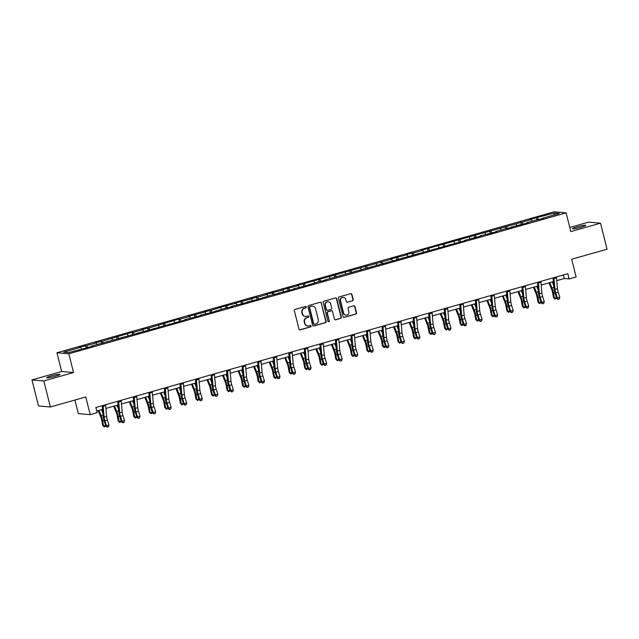 <?xml version="1.0" encoding="UTF-8"?>
<svg xmlns="http://www.w3.org/2000/svg" width="639" height="639" viewBox="0 0 639 639"><rect width="100%" height="100%" fill="white"/><g stroke="black" fill="none" stroke-linecap="round" stroke-linejoin="round"><path stroke-width="0.96" d="M306.329 306.976A0.743 0.711 95.1 0 0 305.466 306.456L295.074 309.404A1.062 1.014 95.1 0 0 294.355 310.698L298.972 329.101A1.062 1.014 95.1 0 0 300.21 329.844L310.602 326.896A0.743 0.711 95.1 0 0 310.49 325.443A0.743 0.711 95.1 0 0 310.242 325.467L308.901 325.85A3.387 3.235 95.1 0 1 304.947 323.462L304.563 321.928A3.387 3.235 95.1 0 1 306.872 317.775L308.214 317.391A0.743 0.711 95.1 0 0 308.102 315.938A0.743 0.711 95.1 0 0 307.854 315.962L306.512 316.345A3.387 3.235 95.1 0 1 302.559 313.957L302.175 312.423A3.387 3.235 95.1 0 1 304.483 308.27L305.825 307.886A0.743 0.711 95.1 0 0 306.329 306.976M305.226 316.433A3.387 3.235 95.1 0 1 302.239 313.933L301.848 312.399A3.387 3.235 95.1 0 1 304.156 308.238L305.506 307.854A0.743 0.711 95.1 0 0 305.546 306.44M299.699 329.852A1.062 1.014 95.1 0 0 299.891 329.812L310.282 326.864A0.743 0.711 95.1 0 0 310.322 325.451M307.615 325.938A3.387 3.235 95.1 0 1 304.627 323.438L304.236 321.904A3.387 3.235 95.1 0 1 306.544 317.743L307.894 317.359A0.743 0.711 95.1 0 0 307.934 315.946M577.057 226.845A6.909 0.703 -14.1 0 0 572.416 228.714A6.909 0.703 -14.1 0 0 581.178 227.212A6.909 0.703 -14.1 0 0 585.819 225.351A6.909 0.703 -14.1 0 0 577.057 226.845M51.288 375.876A6.909 0.703 -14.1 0 0 46.647 377.745A6.909 0.703 -14.1 0 0 55.401 376.243A6.909 0.703 -14.1 0 0 60.042 374.374A6.909 0.703 -14.1 0 0 51.288 375.876M352.496 300.841A1.062 1.014 95.1 0 0 353.215 299.547L351.921 294.387A1.062 1.014 95.1 0 0 350.683 293.636L339.141 296.911A1.062 1.014 95.1 0 0 338.422 298.213L343.039 316.609A1.062 1.014 95.1 0 0 344.277 317.351L355.819 314.084A1.062 1.014 95.1 0 0 356.538 312.783L354.972 306.544A1.062 1.014 95.1 0 0 353.734 305.801L348.798 307.199A1.062 1.014 95.1 0 0 348.079 308.501L348.854 311.592A2.836 2.708 95.1 0 1 345.987 315.155A2.836 2.708 95.1 0 1 343.622 313.078L340.579 300.961A2.836 2.708 95.1 0 1 343.447 297.399A2.836 2.708 95.1 0 1 345.811 299.483L346.314 301.496A1.062 1.014 95.1 0 0 347.552 302.247L352.169 300.817A1.062 1.014 95.1 0 0 352.896 299.515L351.594 294.355A1.062 1.014 95.1 0 0 350.867 293.605M43.843 380.964L73.541 372.545L61.648 371.491L31.95 379.909L43.843 380.964L50.385 406.995L85.762 396.971L90.211 414.671L97.184 412.69L95.874 407.482L567.839 273.708L569.141 278.916L576.122 276.943L571.673 259.234L607.05 249.21L600.508 223.179L588.615 222.124L569.78 227.468M73.541 372.545L68.836 353.798L566.106 212.851L570.811 231.598L600.508 223.179M321.497 303.006A1.062 1.014 95.1 0 0 320.259 302.263L308.717 305.53A1.062 1.014 95.1 0 0 307.998 306.832L312.623 325.227A1.062 1.014 95.1 0 0 313.853 325.978L325.395 322.703A1.062 1.014 95.1 0 0 326.122 321.401L321.177 302.982A1.062 1.014 95.1 0 0 320.451 302.231M323.933 301.225L335.475 297.95A1.062 1.014 95.1 0 1 336.705 298.693L341.33 317.096A1.062 1.014 95.1 0 1 340.603 318.39L335.667 319.796A1.062 1.014 95.1 0 1 334.429 319.045L332.56 311.584A1.062 1.014 95.1 0 0 331.322 310.842L328.047 311.768A1.062 1.014 95.1 0 0 327.328 313.07L329.277 320.834A0.743 0.711 95.1 0 1 328.526 321.768A0.743 0.711 95.1 0 1 327.903 321.225L323.206 302.519A1.062 1.014 95.1 0 1 323.933 301.225M50.385 406.995L38.492 405.941L31.95 379.909M68.836 353.798L56.943 352.752L554.213 211.805L566.106 212.851M536.88 220.016L536.313 217.739L530.33 219.433L531.504 219.536L421.508 250.28L422.683 250.384L413.121 253.1L411.947 252.996L405.965 254.689L407.139 254.793L390.421 259.091L391.595 259.194L297.143 285.529L298.317 285.633L281.599 289.938L282.773 290.042L266.048 294.347L267.222 294.451L257.661 297.159L250.504 298.748L251.678 298.852L234.96 303.158L236.134 303.261L225.391 305.873L211.022 310.378L203.865 311.968L205.039 312.072L188.321 316.377L189.495 316.481L179.926 319.196L178.752 319.093L148.839 328.007L141.682 329.596L142.856 329.7L133.287 332.416L132.113 332.312L102.2 341.226L95.043 342.816L96.217 342.919L86.648 345.635L79.5 347.225L80.674 347.328L63.732 352.129L68.621 352.56L86.736 347.864L92.711 346.17L91.537 346.066L91.513 346.506M536.313 217.739L554.428 213.043L559.317 213.474L542.375 218.274L543.549 218.378L536.393 219.968L526.824 222.684L527.998 222.787L511.28 227.093L512.454 227.196L505.305 228.786L495.736 231.494L496.91 231.598L480.185 235.903L481.359 236.007L464.641 240.312L465.815 240.416L324.732 279.97L325.906 280.074L318.749 281.663L304.38 286.168L293.636 288.78L294.811 288.884L278.093 293.189L279.267 293.293L272.11 294.883L257.741 299.387L246.997 301.999L248.172 302.103L231.454 306.408L232.628 306.512L225.471 308.102L211.102 312.607L200.358 315.219L201.533 315.323L184.815 319.628L185.989 319.732L91.537 346.066M532.367 221.11L531.504 219.536M523.006 224.201L521.943 222.252M526.824 222.684L526.8 223.131M516.815 225.519L515.961 223.946M507.454 228.61L506.392 226.661M511.28 227.093L511.256 227.532M501.272 229.928L500.417 228.355M491.91 233.019L490.848 231.062M495.736 231.494L495.704 231.941M485.728 234.329L484.865 232.756M476.367 237.42L475.304 235.471M480.185 235.903L480.161 236.35M470.184 238.738L469.322 237.165M460.823 241.83L459.753 239.881M464.641 240.312L464.617 240.751M454.633 243.147L453.778 241.574M445.271 246.239L444.209 244.282M449.097 244.713L449.073 245.16M439.089 247.549L438.234 245.975M429.727 250.64L428.665 248.691M433.554 249.122L433.522 249.569M423.545 251.958L422.683 250.384M414.184 255.049L413.121 253.1M418.002 253.531L417.978 253.971M407.994 256.367L407.139 254.793M398.632 259.458L397.57 257.501M402.458 257.932L402.434 258.38M392.45 260.768L391.595 259.194M383.088 263.859L382.026 261.91M386.914 262.341L386.883 262.789M376.906 265.177L376.044 263.603M367.545 268.268L366.482 266.319M371.363 266.751L371.339 267.19M361.362 269.586L360.5 268.013M352.001 272.677L350.931 270.72M355.819 271.152L355.795 271.599M345.811 273.987L344.956 272.414M336.449 277.078L335.387 275.129M340.275 275.561L340.252 276.008M330.267 278.396L329.412 276.823M320.906 281.487L319.843 279.539M324.732 279.97L324.7 280.409M314.723 282.805L313.861 281.232M305.362 285.897L304.3 283.94M309.18 284.371L309.156 284.818M299.172 287.207L298.317 285.633M289.81 290.298L288.748 288.349M293.636 288.78L293.613 289.227M283.628 291.616L282.773 290.042M274.267 294.707L273.204 292.758M278.093 293.189L278.061 293.628M268.084 296.025L267.222 294.451M258.723 299.116L257.661 297.159M262.541 297.59L262.517 298.038M252.533 300.426L251.678 298.852M243.179 303.517L242.109 301.568M246.997 301.999L246.973 302.447M236.989 304.835L236.134 303.261M227.628 307.926L226.565 305.977M231.454 306.408L231.43 306.848M221.445 309.244L220.583 307.671M212.084 312.335L211.022 310.378M215.91 310.81L215.878 311.257M205.902 313.645L205.039 312.072M196.54 316.736L195.47 314.787M200.358 315.219L200.334 315.666M190.35 318.054L189.495 316.481M180.989 321.145L179.926 319.196M184.815 319.628L184.791 320.067M174.806 322.463L173.952 320.89M165.445 325.555L164.383 323.598M169.271 324.029L169.239 324.476M159.263 326.864L158.4 325.291M149.901 329.956L148.839 328.007M153.719 328.438L153.695 328.885M143.711 331.274L142.856 329.7M134.358 334.365L133.287 332.416M138.176 332.847L138.152 333.286M128.167 335.683L127.313 334.109M118.806 338.774L117.744 336.817M122.632 337.248L122.608 337.696M112.624 340.084L111.761 338.51M103.262 343.175L102.2 341.226M107.088 341.657L107.056 342.105M97.08 344.493L96.217 342.919M87.719 347.584L86.648 345.635M81.528 348.902L80.674 347.328M74.907 400.046L78.309 413.617L90.211 414.671M61.648 371.491L56.943 352.752M556.745 280.641L564.325 278.492L569.141 278.916M96.761 411.021L102.544 409.383M105.906 408.425L118.087 404.974M121.458 404.016L133.631 400.565M137.002 399.615L149.175 396.164M152.545 395.206L164.726 391.755M168.089 390.796L180.27 387.346M183.641 386.395L195.814 382.945M199.184 381.986L211.365 378.536M214.728 377.577L226.909 374.127M230.28 373.176L242.453 369.725M245.823 368.767L257.996 365.316M261.367 364.358L273.548 360.907M276.911 359.957L289.092 356.506M292.462 355.548L304.635 352.097M308.006 351.138L320.187 347.688M323.55 346.737L335.731 343.287M339.101 342.328L351.274 338.878M354.645 337.919L366.818 334.469M370.189 333.518L382.37 330.067M385.74 329.109L397.913 325.658M401.284 324.7L413.457 321.249M416.828 320.299L429.009 316.848M432.371 315.89L444.552 312.439M447.923 311.481L460.096 308.03M463.467 307.079L475.64 303.629M479.01 302.67L491.191 299.22M494.562 298.261L506.735 294.811M510.106 293.86L522.279 290.41M525.649 289.451L537.83 286M541.193 285.042L553.374 281.591M553.821 215.031L554.428 213.043M538.549 219.8L537.487 217.843M542.375 218.274L542.343 218.722M563.43 274.962L564.325 278.492M86.049 347.8L85.482 345.531M101.593 343.399L101.026 341.122M117.145 338.989L116.57 336.713M132.688 334.58L132.113 332.312M148.232 330.179L147.665 327.903M163.784 325.77L163.209 323.494M179.327 321.361L178.752 319.093M194.871 316.96L194.304 314.684M210.415 312.551L209.848 310.274M225.966 308.142L225.391 305.873M241.51 303.741L240.935 301.464M257.054 299.332L256.487 297.055M272.605 294.922L272.03 292.654M288.149 290.521L287.574 288.245M303.693 286.112L303.126 283.836M319.236 281.703L318.669 279.435M334.788 277.302L334.213 275.026M350.332 272.893L349.757 270.616M365.875 268.484L365.308 266.215M381.427 264.083L380.852 261.806M396.971 259.674L396.396 257.397M412.514 255.265L411.947 252.996M428.058 250.863L427.491 248.587M443.61 246.454L443.035 244.178M459.153 242.045L458.578 239.777M474.697 237.644L474.13 235.368M490.249 233.235L489.674 230.959M505.792 228.826L505.217 226.557M521.336 224.425L520.769 222.148M313.342 325.978A1.062 1.014 95.1 0 0 313.533 325.946L325.075 322.671A1.062 1.014 95.1 0 0 325.794 321.377L321.177 302.982M310.155 306.656A0.743 0.711 95.1 0 0 309.651 307.567L313.709 323.717A0.743 0.711 95.1 0 0 314.572 324.237L315.986 323.837A3.387 3.235 95.1 0 0 318.294 319.676L315.522 308.637A3.387 3.235 95.1 0 0 311.576 306.257L309.835 306.632A0.743 0.711 95.1 0 0 309.332 307.543L309.651 307.567M314.164 324.229A0.743 0.711 95.1 0 1 313.382 323.685L309.332 307.543M312.535 306.137A3.387 3.235 95.1 0 0 311.249 306.225L311.576 306.257M309.835 306.632L311.249 306.225M335.156 319.796A1.062 1.014 95.1 0 0 335.347 319.764L340.283 318.366A1.062 1.014 95.1 0 0 341.01 317.064L336.386 298.669A1.062 1.014 95.1 0 0 335.659 297.918M331.513 310.81A1.062 1.014 95.1 0 0 331.002 310.81L327.727 311.744A1.062 1.014 95.1 0 0 327 313.038L329.277 320.834M328.366 321.736A0.743 0.711 95.1 0 0 328.957 320.81M330.611 303.844A2.836 2.708 95.1 0 0 328.246 301.76A2.836 2.708 95.1 0 0 325.379 305.33L326.449 309.596A1.062 1.014 95.1 0 0 327.687 310.338L330.962 309.412A1.062 1.014 95.1 0 0 331.689 308.11L330.611 303.844M328.087 301.752A2.836 2.708 95.1 0 0 325.059 305.298L325.379 305.33M327.176 310.346A1.062 1.014 95.1 0 1 326.13 309.564L325.059 305.298M347.041 302.247A1.062 1.014 95.1 0 0 347.233 302.215L352.169 300.817M343.279 297.391A2.836 2.708 95.1 0 0 340.26 300.937L340.579 300.961M345.827 315.139A2.836 2.708 95.1 0 1 343.295 313.046L340.26 300.937M343.766 317.359A1.062 1.014 95.1 0 0 343.95 317.327L355.5 314.053A1.062 1.014 95.1 0 0 356.219 312.751L354.653 306.52A1.062 1.014 95.1 0 0 353.926 305.769M98.182 410.613L100.722 416.868A5.4 1.518 74.2 0 1 101.769 420.454L102.663 425.39L103.59 426.037L102.695 421.101A8.091 2.276 -105.8 0 0 101.138 415.725L98.965 410.39M105.747 425.894L104.301 426.94L102.663 425.39M104.301 426.94L103.59 426.037L105.611 425.462M102.887 413.201L101.457 409.687M105.531 404.751A3.778 1.062 74.2 0 1 105.659 405.629L106.641 416.468A5.4 1.518 -105.8 0 0 107.392 420.031L108.989 425.023L106.497 425.726L107.224 427.195L108.47 426.716L107.48 426.996M103.039 405.453A3.778 1.062 74.2 0 1 103.167 406.34L104.149 417.171A5.4 1.518 -105.8 0 0 104.9 420.734L106.497 425.726L105.858 426.237L104.261 421.245A8.091 2.276 74.2 0 1 103.135 415.901L102.208 405.693M105.858 426.237L107.224 427.195M108.47 426.716L108.989 425.023M113.726 406.212L116.274 412.467A5.4 1.518 74.2 0 1 117.312 416.053L118.207 420.981L119.142 421.628L118.239 416.7A8.091 2.276 -105.8 0 0 116.681 411.316L114.509 405.989M121.298 421.484L119.844 422.531L118.207 420.981M119.844 422.531L119.142 421.628L121.154 421.053M118.431 408.8L117.001 405.278M129.27 401.803L131.818 408.057A5.4 1.518 74.2 0 1 132.856 411.644L133.759 416.572L134.685 417.219L133.791 412.291A8.091 2.276 -105.8 0 0 132.225 406.915L130.052 401.58M136.842 417.083L135.396 418.13L133.759 416.572M135.396 418.13L134.685 417.219L136.706 416.652M133.982 404.391L132.545 400.877M121.075 400.341A3.778 1.062 74.2 0 1 121.202 401.228L122.185 412.059A5.4 1.518 -105.8 0 0 122.936 415.622L124.533 420.614L122.041 421.317L122.768 422.794L124.022 422.307L123.023 422.587M118.59 401.044A3.778 1.062 74.2 0 1 118.71 401.931L119.693 412.77A5.4 1.518 -105.8 0 0 120.444 416.324L122.041 421.317L121.402 421.828L119.812 416.836A8.091 2.276 74.2 0 1 118.678 411.492L117.752 401.284M121.402 421.828L122.768 422.794M124.022 422.307L124.533 420.614M136.626 395.932A3.778 1.062 74.2 0 1 136.746 396.819L137.728 407.65A5.4 1.518 -105.8 0 0 138.487 411.212L140.077 416.205L137.593 416.916L138.312 418.385L139.566 417.898L138.567 418.186M134.134 396.643A3.778 1.062 74.2 0 1 134.254 397.522L135.236 408.361A5.4 1.518 -105.8 0 0 135.995 411.923L137.593 416.916L136.954 417.427L135.356 412.427A8.091 2.276 74.2 0 1 134.222 407.091L133.295 396.875M136.954 417.427L138.312 418.385M139.566 417.898L140.077 416.205M144.821 397.394L147.361 403.648A5.4 1.518 74.2 0 1 148.408 407.235L149.302 412.171L150.229 412.818L149.334 407.882A8.091 2.276 -105.8 0 0 147.769 402.506L145.604 397.17M152.386 412.674L150.94 413.721L149.302 412.171M150.94 413.721L150.229 412.818L152.25 412.243M149.526 399.982L148.096 396.468M160.365 392.993L162.913 399.247A5.4 1.518 74.2 0 1 163.951 402.834L164.846 407.762L165.781 408.409L164.878 403.481A8.091 2.276 -105.8 0 0 163.32 398.097L161.148 392.769M167.937 408.265L166.483 409.311L164.846 407.762M166.483 409.311L165.781 408.409L167.793 407.834M165.07 395.581L163.64 392.058M175.909 388.584L178.457 394.838A5.4 1.518 74.2 0 1 179.495 398.424L180.398 403.353L181.324 404L180.422 399.071A8.091 2.276 -105.8 0 0 178.864 393.696L176.691 388.36M183.481 403.864L182.027 404.91L180.398 403.353M182.027 404.91L181.324 404L183.345 403.433M180.613 391.172L179.184 387.657M152.17 391.531A3.778 1.062 74.2 0 1 152.29 392.41L153.28 403.249A5.4 1.518 -105.8 0 0 154.031 406.811L155.628 411.804L153.136 412.506L153.863 413.976L155.109 413.497L154.119 413.776M149.678 392.234A3.778 1.062 74.2 0 1 149.806 393.121L150.788 403.952A5.4 1.518 -105.8 0 0 151.539 407.514L153.136 412.506L152.497 413.018L150.9 408.025A8.091 2.276 74.2 0 1 149.774 402.682L148.839 392.474M152.497 413.018L153.863 413.976M155.109 413.497L155.628 411.804M167.714 387.122A3.778 1.062 74.2 0 1 167.841 388.009L168.824 398.84A5.4 1.518 -105.8 0 0 169.575 402.402L171.172 407.394L168.68 408.097L169.407 409.575L170.661 409.088L169.662 409.367M165.221 387.825A3.778 1.062 74.2 0 1 165.349 388.712L166.332 399.551A5.4 1.518 -105.8 0 0 167.083 403.105L168.68 408.097L168.041 408.609L166.444 403.616A8.091 2.276 74.2 0 1 165.317 398.273L164.391 388.065M168.041 408.609L169.407 409.575M170.661 409.088L171.172 407.394M183.265 382.713A3.778 1.062 74.2 0 1 183.385 383.6L184.367 394.431A5.4 1.518 -105.8 0 0 185.126 397.993L186.716 402.985L184.224 403.696L184.951 405.166L186.205 404.679L185.206 404.966M180.773 383.424A3.778 1.062 74.2 0 1 180.893 384.303L181.875 395.142A5.4 1.518 -105.8 0 0 182.634 398.704L184.224 403.696L183.585 404.207L181.995 399.207A8.091 2.276 74.2 0 1 180.861 393.872L179.934 383.656M183.585 404.207L184.951 405.166M186.205 404.679L186.716 402.985M191.452 384.175L194 390.429A5.4 1.518 74.2 0 1 195.039 394.015L195.941 398.952L196.868 399.599L195.973 394.662A8.091 2.276 -105.8 0 0 194.408 389.287L192.243 383.951M199.025 399.455L197.579 400.501L195.941 398.952M197.579 400.501L196.868 399.599L198.889 399.024M196.165 386.763L194.727 383.248M198.809 378.312A3.778 1.062 74.2 0 1 198.929 379.191L199.911 390.03A5.4 1.518 -105.8 0 0 200.67 393.592L202.267 398.584L199.775 399.287L200.494 400.757L201.748 400.278L200.75 400.557M196.317 379.015A3.778 1.062 74.2 0 1 196.437 379.901L197.419 390.733A5.4 1.518 -105.8 0 0 198.178 394.295L199.775 399.287L199.136 399.798L197.539 394.806A8.091 2.276 74.2 0 1 196.405 389.463L195.478 379.254M199.136 399.798L200.494 400.757M201.748 400.278L202.267 398.584M207.004 379.774L209.544 386.028A5.4 1.518 74.2 0 1 210.59 389.614L211.485 394.543L212.412 395.19L211.517 390.261A8.091 2.276 -105.8 0 0 209.959 384.878L207.787 379.55M214.568 395.046L213.122 396.092L211.485 394.543M213.122 396.092L212.412 395.19L214.432 394.614M211.709 382.362L210.279 378.839M214.353 373.903A3.778 1.062 74.2 0 1 214.48 374.789L215.463 385.621A5.4 1.518 -105.8 0 0 216.214 389.183L217.811 394.175L215.319 394.878L216.046 396.356L217.292 395.868L216.302 396.148M211.86 374.606A3.778 1.062 74.2 0 1 211.988 375.492L212.971 386.331A5.4 1.518 -105.8 0 0 213.722 389.886L215.319 394.878L214.68 395.389L213.083 390.397A8.091 2.276 74.2 0 1 211.956 385.053L211.03 374.845M214.68 395.389L216.046 396.356M217.292 395.868L217.811 394.175M222.548 375.365L225.096 381.619A5.4 1.518 74.2 0 1 226.134 385.205L227.029 390.133L227.963 390.78L227.061 385.852A8.091 2.276 -105.8 0 0 225.503 380.477L223.331 375.141M230.12 390.645L228.666 391.691L227.029 390.133M228.666 391.691L227.963 390.78L229.976 390.213M227.252 377.953L225.823 374.438M229.896 369.494A3.778 1.062 74.2 0 1 230.024 370.38L231.006 381.211A5.4 1.518 -105.8 0 0 231.757 384.774L233.355 389.766L230.863 390.477L231.59 391.947L232.844 391.459L231.845 391.747M227.412 370.205A3.778 1.062 74.2 0 1 227.532 371.083L228.514 381.922A5.4 1.518 -105.8 0 0 229.265 385.485L230.863 390.477L230.224 390.988L228.634 385.988A8.091 2.276 74.2 0 1 227.5 380.652L226.573 370.436M230.224 390.988L231.59 391.947M232.844 391.459L233.355 389.766M238.091 370.955L240.639 377.21A5.4 1.518 74.2 0 1 241.678 380.796L242.58 385.732L243.507 386.379L242.612 381.443A8.091 2.276 -105.8 0 0 241.047 376.067L238.874 370.732M245.664 386.236L244.218 387.282L242.58 385.732M244.218 387.282L243.507 386.379L245.528 385.804M242.804 373.543L241.366 370.029M245.448 365.093A3.778 1.062 74.2 0 1 245.568 365.971L246.55 376.81A5.4 1.518 -105.8 0 0 247.309 380.373L248.898 385.365L246.414 386.068L247.133 387.538L248.387 387.058L247.389 387.338M242.956 365.796A3.778 1.062 74.2 0 1 243.076 366.682L244.058 377.513A5.4 1.518 -105.8 0 0 244.817 381.076L246.414 386.068L245.775 386.579L244.178 381.587A8.091 2.276 74.2 0 1 243.044 376.243L242.117 366.035M245.775 386.579L247.133 387.538M248.387 387.058L248.898 385.365M253.643 366.554L256.183 372.809A5.4 1.518 74.2 0 1 257.229 376.395L258.124 381.323L259.051 381.97L258.156 377.042A8.091 2.276 -105.8 0 0 256.59 371.658L254.426 366.331M261.207 381.826L259.761 382.873L258.124 381.323M259.761 382.873L259.051 381.97L261.071 381.395M258.348 369.142L256.918 365.62M260.992 360.684A3.778 1.062 74.2 0 1 261.111 361.57L262.102 372.401A5.4 1.518 -105.8 0 0 262.853 375.964L264.45 380.956L261.958 381.659L262.685 383.136L263.931 382.649L262.941 382.929M258.499 361.386A3.778 1.062 74.2 0 1 258.627 362.273L259.61 373.112A5.4 1.518 -105.8 0 0 260.361 376.667L261.958 381.659L261.319 382.17L259.722 377.178A8.091 2.276 74.2 0 1 258.595 371.834L257.669 361.626M261.319 382.17L262.685 383.136M263.931 382.649L264.45 380.956M269.187 362.145L271.735 368.399A5.4 1.518 74.2 0 1 272.773 371.986L273.668 376.914L274.602 377.561L273.7 372.633A8.091 2.276 -105.8 0 0 272.142 367.257L269.97 361.922M276.759 377.425L275.305 378.472L273.668 376.914M275.305 378.472L274.602 377.561L276.615 376.994M273.891 364.733L272.462 361.219M276.535 356.274A3.778 1.062 74.2 0 1 276.663 357.161L277.646 367.992A5.4 1.518 -105.8 0 0 278.396 371.555L279.994 376.547L277.502 377.258L278.229 378.727L279.483 378.24L278.484 378.528M274.043 356.985A3.778 1.062 74.2 0 1 274.171 357.864L275.153 368.703A5.4 1.518 -105.8 0 0 275.904 372.265L277.502 377.258L276.863 377.769L275.265 372.769A8.091 2.276 74.2 0 1 274.139 367.433L273.212 357.217M276.863 377.769L278.229 378.727M279.483 378.24L279.994 376.547M284.73 357.736L287.278 363.99A5.4 1.518 74.2 0 1 288.317 367.577L289.219 372.513L290.146 373.16L289.243 368.224A8.091 2.276 -105.8 0 0 287.686 362.848L285.513 357.513M292.303 373.016L290.849 374.063L289.219 372.513M290.849 374.063L290.146 373.16L292.167 372.585M289.435 360.324L288.005 356.81M292.087 351.873A3.778 1.062 74.2 0 1 292.207 352.752L293.189 363.591A5.4 1.518 -105.8 0 0 293.948 367.153L295.537 372.146L293.045 372.849L293.772 374.318L295.026 373.839L294.028 374.119M289.595 352.576A3.778 1.062 74.2 0 1 289.715 353.463L290.697 364.294A5.4 1.518 -105.8 0 0 291.456 367.856L293.045 372.849L292.406 373.36L290.817 368.368A8.091 2.276 74.2 0 1 289.683 363.024L288.756 352.816M292.406 373.36L293.772 374.318M295.026 373.839L295.537 372.146M300.274 353.335L302.822 359.589A5.4 1.518 74.2 0 1 303.86 363.176L304.763 368.104L305.69 368.751L304.795 363.823A8.091 2.276 -105.8 0 0 303.229 358.439L301.065 353.111M307.846 368.607L306.401 369.654L304.763 368.104M306.401 369.654L305.69 368.751L307.71 368.176M304.987 355.923L303.549 352.401M307.631 347.464A3.778 1.062 74.2 0 1 307.75 348.351L308.733 359.182A5.4 1.518 -105.8 0 0 309.492 362.744L311.089 367.737L308.597 368.439L309.316 369.917L310.57 369.43L309.572 369.709M305.138 348.167A3.778 1.062 74.2 0 1 305.258 349.054L306.249 359.893A5.4 1.518 -105.8 0 0 307 363.447L308.597 368.439L307.958 368.951L306.361 363.958A8.091 2.276 74.2 0 1 305.226 358.615L304.3 348.407M307.958 368.951L309.316 369.917M310.57 369.43L311.089 367.737M315.826 348.926L318.366 355.18A5.4 1.518 74.2 0 1 319.412 358.767L320.307 363.695L321.233 364.342L320.339 359.414A8.091 2.276 -105.8 0 0 318.781 354.038L316.609 348.702M323.39 364.206L321.944 365.252L320.307 363.695M321.944 365.252L321.233 364.342L323.254 363.775M320.53 351.514L319.101 347.999M323.174 343.055A3.778 1.062 74.2 0 1 323.302 343.942L324.285 354.773A5.4 1.518 -105.8 0 0 325.035 358.335L326.633 363.327L324.141 364.038L324.868 365.508L326.114 365.021L325.123 365.308M320.682 343.766A3.778 1.062 74.2 0 1 320.81 344.645L321.792 355.484A5.4 1.518 -105.8 0 0 322.543 359.046L324.141 364.038L323.502 364.549L321.904 359.549A8.091 2.276 74.2 0 1 320.778 354.214L319.851 343.998M323.502 364.549L324.868 365.508M326.114 365.021L326.633 363.327M331.369 344.517L333.917 350.771A5.4 1.518 74.2 0 1 334.956 354.357L335.85 359.294L336.785 359.941L335.882 355.004A8.091 2.276 -105.8 0 0 334.325 349.629L332.152 344.293M338.942 359.797L337.488 360.843L335.85 359.294M337.488 360.843L336.785 359.941L338.798 359.366M336.074 347.105L334.644 343.59M338.718 338.654A3.778 1.062 74.2 0 1 338.846 339.533L339.828 350.372A5.4 1.518 -105.8 0 0 340.579 353.934L342.177 358.926L339.684 359.629L340.411 361.099L341.665 360.62L340.667 360.899M336.234 339.357A3.778 1.062 74.2 0 1 336.354 340.244L337.336 351.075A5.4 1.518 -105.8 0 0 338.095 354.637L339.684 359.629L339.045 360.14L337.456 355.148A8.091 2.276 74.2 0 1 336.322 349.805L335.395 339.597M339.045 360.14L340.411 361.099M341.665 360.62L342.177 358.926M346.913 340.116L349.461 346.37A5.4 1.518 74.2 0 1 350.499 349.956L351.402 354.885L352.329 355.532L351.434 350.603A8.091 2.276 -105.8 0 0 349.868 345.22L347.696 339.892M354.485 355.388L353.04 356.434L351.402 354.885M353.04 356.434L352.329 355.532L354.349 354.957M351.626 342.704L350.188 339.181M354.27 334.245A3.778 1.062 74.2 0 1 354.389 335.132L355.372 345.963A5.4 1.518 -105.8 0 0 356.131 349.525L357.72 354.517L355.236 355.22L355.955 356.698L357.209 356.211L356.211 356.49M351.777 334.948A3.778 1.062 74.2 0 1 351.897 335.834L352.88 346.673A5.4 1.518 -105.8 0 0 353.639 350.228L355.236 355.22L354.597 355.731L353 350.739A8.091 2.276 74.2 0 1 351.865 345.395L350.939 335.187M354.597 355.731L355.955 356.698M357.209 356.211L357.72 354.517M362.465 335.707L365.005 341.961A5.4 1.518 74.2 0 1 366.051 345.547L366.946 350.476L367.872 351.123L366.978 346.194A8.091 2.276 -105.8 0 0 365.412 340.819L363.248 335.483M370.029 350.987L368.583 352.033L366.946 350.476M368.583 352.033L367.872 351.123L369.893 350.555M367.169 338.295L365.74 334.78M369.813 329.836A3.778 1.062 74.2 0 1 369.933 330.722L370.924 341.553A5.4 1.518 -105.8 0 0 371.674 345.116L373.272 350.108L370.78 350.819L371.507 352.289L372.753 351.801L371.762 352.089M367.321 330.547A3.778 1.062 74.2 0 1 367.449 331.425L368.431 342.264A5.4 1.518 -105.8 0 0 369.182 345.827L370.78 350.819L370.141 351.33L368.543 346.33A8.091 2.276 74.2 0 1 367.417 340.994L366.49 330.778M370.141 351.33L371.507 352.289M372.753 351.801L373.272 350.108M378.008 331.298L380.556 337.552A5.4 1.518 74.2 0 1 381.595 341.138L382.489 346.074L383.424 346.721L382.521 341.785A8.091 2.276 -105.8 0 0 380.964 336.41L378.791 331.074M385.581 346.578L384.127 347.624L382.489 346.074M384.127 347.624L383.424 346.721L385.437 346.146M382.713 333.885L381.283 330.371M385.357 325.435A3.778 1.062 74.2 0 1 385.485 326.313L386.467 337.152A5.4 1.518 -105.8 0 0 387.218 340.715L388.816 345.707L386.323 346.41L387.05 347.88L388.304 347.4L387.306 347.68M382.865 326.138A3.778 1.062 74.2 0 1 382.993 327.024L383.975 337.855A5.4 1.518 -105.8 0 0 384.726 341.418L386.323 346.41L385.684 346.921L384.087 341.929A8.091 2.276 74.2 0 1 382.961 336.585L382.034 326.377M385.684 346.921L387.05 347.88M388.304 347.4L388.816 345.707M393.552 326.896L396.1 333.151A5.4 1.518 74.2 0 1 397.138 336.737L398.041 341.665L398.968 342.312L398.073 337.384A8.091 2.276 -105.8 0 0 396.507 332L394.335 326.673M401.124 342.169L399.671 343.215L398.041 341.665M399.671 343.215L398.968 342.312L400.988 341.737M398.257 329.484L396.827 325.962M400.909 321.026A3.778 1.062 74.2 0 1 401.028 321.912L402.011 332.743A5.4 1.518 -105.8 0 0 402.77 336.306L404.359 341.298L401.867 342.001L402.594 343.478L403.848 342.991L402.85 343.271M398.416 321.729A3.778 1.062 74.2 0 1 398.536 322.615L399.519 333.454A5.4 1.518 -105.8 0 0 400.278 337.009L401.867 342.001L401.236 342.512L399.639 337.52A8.091 2.276 74.2 0 1 398.504 332.176L397.578 321.968M401.236 342.512L402.594 343.478M403.848 342.991L404.359 341.298M409.096 322.487L411.644 328.742A5.4 1.518 74.2 0 1 412.69 332.328L413.585 337.256L414.511 337.903L413.617 332.975A8.091 2.276 -105.8 0 0 412.051 327.599L409.887 322.264M416.668 337.767L415.222 338.814L413.585 337.256M415.222 338.814L414.511 337.903L416.532 337.336M413.808 325.075L412.379 321.561M416.452 316.617A3.778 1.062 74.2 0 1 416.572 317.503L417.555 328.334A5.4 1.518 -105.8 0 0 418.313 331.897L419.911 336.889L417.419 337.6L418.138 339.069L419.392 338.582L418.393 338.87M413.96 317.327A3.778 1.062 74.2 0 1 414.08 318.206L415.07 329.045A5.4 1.518 -105.8 0 0 415.821 332.607L417.419 337.6L416.78 338.111L415.182 333.111A8.091 2.276 74.2 0 1 414.048 327.775L413.121 317.559M416.78 338.111L418.138 339.069M419.392 338.582L419.911 336.889M424.647 318.078L427.195 324.332A5.4 1.518 74.2 0 1 428.234 327.919L429.128 332.855L430.055 333.502L429.16 328.566A8.091 2.276 -105.8 0 0 427.603 323.19L425.43 317.855M432.212 333.358L430.766 334.405L429.128 332.855M430.766 334.405L430.055 333.502L432.076 332.927M429.352 320.666L427.922 317.152M431.996 312.215A3.778 1.062 74.2 0 1 432.124 313.094L433.106 323.933A5.4 1.518 -105.8 0 0 433.857 327.495L435.455 332.488L432.962 333.191L433.689 334.66L434.943 334.181L433.945 334.461M429.504 312.918A3.778 1.062 74.2 0 1 429.632 313.805L430.614 324.636A5.4 1.518 -105.8 0 0 431.365 328.198L432.962 333.191L432.323 333.702L430.726 328.71A8.091 2.276 74.2 0 1 429.6 323.366L428.673 313.158M432.323 333.702L433.689 334.66M434.943 334.181L435.455 332.488M440.191 313.677L442.739 319.931A5.4 1.518 74.2 0 1 443.778 323.518L444.672 328.446L445.607 329.093L444.704 324.165A8.091 2.276 -105.8 0 0 443.146 318.781L440.974 313.453M447.763 328.949L446.31 329.996L444.672 328.446M446.31 329.996L445.607 329.093L447.619 328.518M444.896 316.265L443.466 312.743M447.548 307.806A3.778 1.062 74.2 0 1 447.667 308.693L448.65 319.524A5.4 1.518 -105.8 0 0 449.401 323.086L450.998 328.079L448.506 328.781L449.233 330.259L450.487 329.772L449.489 330.051M445.056 308.509A3.778 1.062 74.2 0 1 445.175 309.396L446.158 320.235A5.4 1.518 -105.8 0 0 446.917 323.789L448.506 328.781L447.867 329.293L446.278 324.3A8.091 2.276 74.2 0 1 445.143 318.957L444.217 308.749M447.867 329.293L449.233 330.259M450.487 329.772L450.998 328.079M455.735 309.268L458.283 315.522A5.4 1.518 74.2 0 1 459.321 319.109L460.224 324.037L461.15 324.684L460.256 319.756A8.091 2.276 -105.8 0 0 458.69 314.38L456.518 309.044M463.307 324.548L461.861 325.594L460.224 324.037M461.861 325.594L461.15 324.684L463.171 324.117M460.447 311.856L459.01 308.341M463.091 303.397A3.778 1.062 74.2 0 1 463.211 304.284L464.194 315.115A5.4 1.518 -105.8 0 0 464.952 318.677L466.55 323.669L464.058 324.38L464.777 325.85L466.031 325.363L465.032 325.65M460.599 304.108A3.778 1.062 74.2 0 1 460.719 304.987L461.701 315.826A5.4 1.518 -105.8 0 0 462.46 319.388L464.058 324.38L463.419 324.892L461.821 319.891A8.091 2.276 74.2 0 1 460.687 314.556L459.76 304.34M463.419 324.892L464.777 325.85M466.031 325.363L466.55 323.669M471.286 304.859L473.826 311.113A5.4 1.518 74.2 0 1 474.873 314.7L475.767 319.636L476.694 320.283L475.799 315.346A8.091 2.276 -105.8 0 0 474.242 309.971L472.069 304.635M478.851 320.139L477.405 321.185L475.767 319.636M477.405 321.185L476.694 320.283L478.715 319.708M475.991 307.447L474.561 303.932M478.635 298.996A3.778 1.062 74.2 0 1 478.763 299.875L479.745 310.714A5.4 1.518 -105.8 0 0 480.496 314.276L482.094 319.268L479.601 319.971L480.328 321.441L481.574 320.962L480.584 321.241M476.143 299.699A3.778 1.062 74.2 0 1 476.271 300.586L477.253 311.417A5.4 1.518 -105.8 0 0 478.004 314.979L479.601 319.971L478.962 320.482L477.365 315.49A8.091 2.276 74.2 0 1 476.239 310.147L475.312 299.939M478.962 320.482L480.328 321.441M481.574 320.962L482.094 319.268M486.83 300.458L489.378 306.712A5.4 1.518 74.2 0 1 490.417 310.298L491.311 315.227L492.246 315.874L491.343 310.945A8.091 2.276 -105.8 0 0 489.786 305.562L487.613 300.234M494.402 315.73L492.949 316.776L491.311 315.227M492.949 316.776L492.246 315.874L494.259 315.299M491.535 303.046L490.105 299.523M494.179 294.587A3.778 1.062 74.2 0 1 494.306 295.474L495.289 306.305A5.4 1.518 -105.8 0 0 496.04 309.867L497.637 314.859L495.145 315.562L495.872 317.04L497.126 316.553L496.128 316.832M491.687 295.29A3.778 1.062 74.2 0 1 491.814 296.176L492.797 307.016A5.4 1.518 -105.8 0 0 493.548 310.57L495.145 315.562L494.506 316.073L492.909 311.081A8.091 2.276 74.2 0 1 491.782 305.738L490.856 295.53M494.506 316.073L495.872 317.04M497.126 316.553L497.637 314.859M502.374 296.049L504.922 302.303A5.4 1.518 74.2 0 1 505.96 305.889L506.863 310.818L507.789 311.465L506.895 306.536A8.091 2.276 -105.8 0 0 505.329 301.161L503.157 295.825M509.946 311.329L508.492 312.375L506.863 310.818M508.492 312.375L507.789 311.465L509.81 310.897M507.086 298.637L505.649 295.122M509.73 290.178A3.778 1.062 74.2 0 1 509.85 291.064L510.833 301.896A5.4 1.518 -105.8 0 0 511.591 305.458L513.181 310.45L510.689 311.161L511.416 312.631L512.67 312.144L511.671 312.431M507.238 290.889A3.778 1.062 74.2 0 1 507.358 291.767L508.34 302.606A5.4 1.518 -105.8 0 0 509.099 306.169L510.689 311.161L510.058 311.672L508.46 306.672A8.091 2.276 74.2 0 1 507.326 301.336L506.4 291.12M510.058 311.672L511.416 312.631M512.67 312.144L513.181 310.45M517.917 291.64L520.466 297.894A5.4 1.518 74.2 0 1 521.512 301.48L522.406 306.416L523.333 307.063L522.438 302.127A8.091 2.276 -105.8 0 0 520.873 296.752L518.708 291.416M525.49 306.92L524.044 307.966L522.406 306.416M524.044 307.966L523.333 307.063L525.354 306.488M522.63 294.228L521.2 290.713M525.274 285.777A3.778 1.062 74.2 0 1 525.394 286.655L526.376 297.494A5.4 1.518 -105.8 0 0 527.135 301.057L528.733 306.049L526.24 306.752L526.967 308.222L528.213 307.742L527.215 308.022M522.782 286.48A3.778 1.062 74.2 0 1 522.902 287.366L523.892 298.197A5.4 1.518 -105.8 0 0 524.643 301.76L526.24 306.752L525.601 307.263L524.004 302.271A8.091 2.276 74.2 0 1 522.87 296.927L521.943 286.719M525.601 307.263L526.967 308.222M528.213 307.742L528.733 306.049M533.469 287.238L536.017 293.493A5.4 1.518 74.2 0 1 537.056 297.079L537.95 302.007L538.877 302.654L537.982 297.726A8.091 2.276 -105.8 0 0 536.425 292.342L534.252 287.015M541.033 302.511L539.588 303.557L537.95 302.007M539.588 303.557L538.877 302.654L540.898 302.079M538.174 289.826L536.744 286.304M540.818 281.368A3.778 1.062 74.2 0 1 540.945 282.254L541.928 293.085A5.4 1.518 -105.8 0 0 542.679 296.648L544.276 301.64L541.784 302.343L542.511 303.821L543.765 303.333L542.767 303.613M538.326 282.071A3.778 1.062 74.2 0 1 538.453 282.957L539.436 293.796A5.4 1.518 -105.8 0 0 540.187 297.351L541.784 302.343L541.145 302.854L539.548 297.862A8.091 2.276 74.2 0 1 538.421 292.518L537.495 282.31M541.145 302.854L542.511 303.821M543.765 303.333L544.276 301.64M549.013 282.829L551.561 289.084A5.4 1.518 74.2 0 1 552.599 292.67L553.494 297.598L554.428 298.245L553.526 293.317A8.091 2.276 -105.8 0 0 551.968 287.941L549.796 282.606M556.585 298.109L555.131 299.156L553.494 297.598M555.131 299.156L554.428 298.245L556.449 297.678M553.717 285.417L552.288 281.903M556.369 276.959A3.778 1.062 74.2 0 1 556.489 277.845L557.472 288.676A5.4 1.518 -105.8 0 0 558.222 292.239L559.82 297.231L557.328 297.942L558.055 299.411L559.309 298.924L558.31 299.212M553.877 277.669A3.778 1.062 74.2 0 1 553.997 278.548L554.979 289.387A5.4 1.518 -105.8 0 0 555.738 292.95L557.328 297.942L556.689 298.445L555.099 293.453A8.091 2.276 74.2 0 1 553.965 288.117L553.039 277.901M556.689 298.445L558.055 299.411M559.309 298.924L559.82 297.231M102.695 421.101L104.101 420.71M101.138 415.725L103.063 415.174M106.641 416.468L104.149 417.171M107.392 420.031L104.9 420.734M105.659 405.629L103.167 406.34M118.239 416.7L119.645 416.301M116.681 411.316L118.614 410.773M133.791 412.291L135.188 411.891M132.225 406.915L134.158 406.364M122.185 412.059L119.693 412.77M122.936 415.622L120.444 416.324M121.202 401.228L118.71 401.931M137.728 407.65L135.236 408.361M138.487 411.212L135.995 411.923M136.746 396.819L134.254 397.522M149.334 407.882L150.732 407.49M147.769 402.506L149.702 401.955M164.878 403.481L166.284 403.081M163.32 398.097L165.253 397.554M180.422 399.071L181.827 398.672M178.864 393.696L180.797 393.145M153.28 403.249L150.788 403.952M154.031 406.811L151.539 407.514M152.29 392.41L149.806 393.121M168.824 398.84L166.332 399.551M169.575 402.402L167.083 403.105M167.841 388.009L165.349 388.712M184.367 394.431L181.875 395.142M185.126 397.993L182.634 398.704M183.385 383.6L180.893 384.303M195.973 394.662L197.371 394.271M194.408 389.287L196.341 388.736M199.911 390.03L197.419 390.733M200.67 393.592L198.178 394.295M198.929 379.191L196.437 379.901M211.517 390.261L212.923 389.862M209.959 384.878L211.884 384.335M215.463 385.621L212.971 386.331M216.214 389.183L213.722 389.886M214.48 374.789L211.988 375.492M227.061 385.852L228.466 385.453M225.503 380.477L227.436 379.925M231.006 381.211L228.514 381.922M231.757 384.774L229.265 385.485M230.024 370.38L227.532 371.083M242.612 381.443L244.01 381.052M241.047 376.067L242.98 375.516M246.55 376.81L244.058 377.513M247.309 380.373L244.817 381.076M245.568 365.971L243.076 366.682M258.156 377.042L259.554 376.643M256.59 371.658L258.523 371.115M262.102 372.401L259.61 373.112M262.853 375.964L260.361 376.667M261.111 361.57L258.627 362.273M273.7 372.633L275.105 372.233M272.142 367.257L274.075 366.706M277.646 367.992L275.153 368.703M278.396 371.555L275.904 372.265M276.663 357.161L274.171 357.864M289.243 368.224L290.649 367.832M287.686 362.848L289.619 362.297M293.189 363.591L290.697 364.294M293.948 367.153L291.456 367.856M292.207 352.752L289.715 353.463M304.795 363.823L306.193 363.423M303.229 358.439L305.162 357.896M308.733 359.182L306.249 359.893M309.492 362.744L307 363.447M307.75 348.351L305.258 349.054M320.339 359.414L321.744 359.014M318.781 354.038L320.706 353.487M324.285 354.773L321.792 355.484M325.035 358.335L322.543 359.046M323.302 343.942L320.81 344.645M335.882 355.004L337.288 354.613M334.325 349.629L336.258 349.078M339.828 350.372L337.336 351.075M340.579 353.934L338.095 354.637M338.846 339.533L336.354 340.244M351.434 350.603L352.832 350.204M349.868 345.22L351.801 344.677M355.372 345.963L352.88 346.673M356.131 349.525L353.639 350.228M354.389 335.132L351.897 335.834M366.978 346.194L368.376 345.795M365.412 340.819L367.345 340.267M370.924 341.553L368.431 342.264M371.674 345.116L369.182 345.827M369.933 330.722L367.449 331.425M382.521 341.785L383.927 341.394M380.964 336.41L382.897 335.858M386.467 337.152L383.975 337.855M387.218 340.715L384.726 341.418M385.485 326.313L382.993 327.024M398.073 337.384L399.471 336.985M396.507 332L398.44 331.457M402.011 332.743L399.519 333.454M402.77 336.306L400.278 337.009M401.028 321.912L398.536 322.615M413.617 332.975L415.015 332.576M412.051 327.599L413.984 327.048M417.555 328.334L415.07 329.045M418.313 331.897L415.821 332.607M416.572 317.503L414.08 318.206M429.16 328.566L430.566 328.174M427.603 323.19L429.528 322.639M433.106 323.933L430.614 324.636M433.857 327.495L431.365 328.198M432.124 313.094L429.632 313.805M444.704 324.165L446.11 323.765M443.146 318.781L445.079 318.238M448.65 319.524L446.158 320.235M449.401 323.086L446.917 323.789M447.667 308.693L445.175 309.396M460.256 319.756L461.654 319.356M458.69 314.38L460.623 313.829M464.194 315.115L461.701 315.826M464.952 318.677L462.46 319.388M463.211 304.284L460.719 304.987M475.799 315.346L477.197 314.955M474.242 309.971L476.167 309.42M479.745 310.714L477.253 311.417M480.496 314.276L478.004 314.979M478.763 299.875L476.271 300.586M491.343 310.945L492.749 310.546M489.786 305.562L491.718 305.019M495.289 306.305L492.797 307.016M496.04 309.867L493.548 310.57M494.306 295.474L491.814 296.176M506.895 306.536L508.293 306.137M505.329 301.161L507.262 300.61M510.833 301.896L508.34 302.606M511.591 305.458L509.099 306.169M509.85 291.064L507.358 291.767M522.438 302.127L523.836 301.736M520.873 296.752L522.806 296.2M526.376 297.494L523.892 298.197M527.135 301.057L524.643 301.76M525.394 286.655L522.902 287.366M537.982 297.726L539.388 297.327M536.425 292.342L538.357 291.799M541.928 293.085L539.436 293.796M542.679 296.648L540.187 297.351M540.945 282.254L538.453 282.957M553.526 293.317L554.932 292.918M551.968 287.941L553.901 287.39M557.472 288.676L554.979 289.387M558.222 292.239L555.738 292.95M556.489 277.845L553.997 278.548"/></g></svg>
